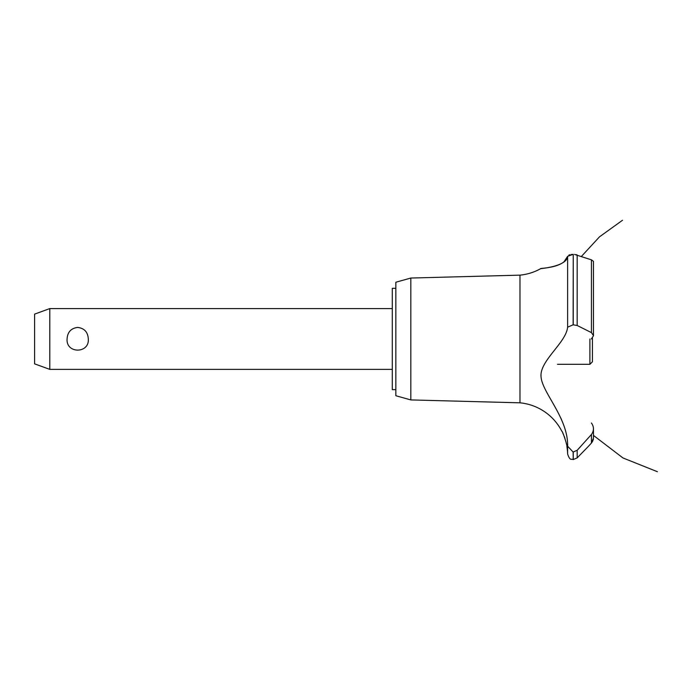 <?xml version="1.0" encoding="UTF-8"?>
<svg xmlns="http://www.w3.org/2000/svg" width="692" height="692" viewBox="0 0 692 692"><rect width="100%" height="100%" fill="white"/><g stroke="black" fill="none" stroke-linecap="round" stroke-linejoin="round"><path stroke-width="1.04" d="M395.85 389.648L392.303 389.648L392.303 288.313L395.85 288.313M49.798 308.58L49.798 369.381L34.6 363.854L34.6 314.116L49.798 308.58L392.303 308.58M67.081 338.985C67.505 332.091 71.042 328.233 77.694 327.428C84.346 328.233 87.884 332.091 88.308 338.985C89.476 353.794 65.913 353.794 67.081 338.985M410.832 278.037L410.832 399.924L395.85 395.729L395.85 282.232L410.832 278.037L519.977 275.139L519.977 402.822A52.678 52.678 0 0 1 561.809 431.194C562.57 430.787 567.656 446.548 566.878 446.392A52.678 52.678 0 0 1 567.613 453.995L567.613 446.202L573.132 452.032L577.18 450.284L580.787 446.392M566.376 443.676L566.073 442.335M564.949 438.382L564.586 437.344M564.413 436.868L564.205 436.315M563.833 435.406L562.83 433.157M541.023 375.047L541.014 375.808M560.883 418.184L561.766 420.243M519.977 275.139A52.678 52.678 0 0 0 540.703 268.652L541.507 268.557M542.13 268.479L544.275 268.193M548.644 267.467L549.578 267.285M563.79 262.138L567.613 256.325C566.964 266.541 540.573 268.591 540.772 268.652C538.454 268.15 564.663 268.427 567.613 256.325L573.132 254.371L571.246 254.492M568.867 255.097L570 254.725M567.613 256.325L567.613 327.169L573.132 324.808L577.18 325.491L591.435 332.618L593.451 335.585L593.451 261.334L591.435 259.837L574.542 254.431M576.055 254.656L576.903 254.881M593.442 335.819L591.366 338.985M592.793 441.003L591.435 443.044L593.451 438.079M593.39 438.953L593.148 440.077M588.364 446.392L591.435 443.044L591.435 434.507L577.18 450.284L577.18 457.888L588.364 446.392M591.435 422.994C594.117 426.852 594.117 430.692 591.435 434.507M567.613 446.47C568.461 418.193 542.217 392.866 541.04 376.803C539.371 360.895 566.35 342.618 567.613 327.048M573.236 452.032L573.236 459.566L573.132 452.032M573.236 324.808L573.236 254.371L573.132 324.808M557.475 364.312L589.904 364.312L589.904 338.985M592.438 338.016L592.438 361.786L589.904 364.312M577.18 325.491L577.18 254.967M591.435 332.618L591.435 259.837M392.303 369.381L49.798 369.381M581.375 256.473L599.514 236.82L622.489 220.281M593.451 435.406L622.938 457.94L657.4 471.719L622.938 457.94L593.451 435.406L622.938 457.94L657.4 471.719L622.938 457.94L593.451 435.406L622.938 457.94L657.4 471.719M593.451 438.001L593.451 428.867M573.236 459.566L577.18 457.888M573.132 459.566C571.445 458.485 570.182 461.538 567.613 453.995M410.832 399.924L519.977 402.822"/></g></svg>
